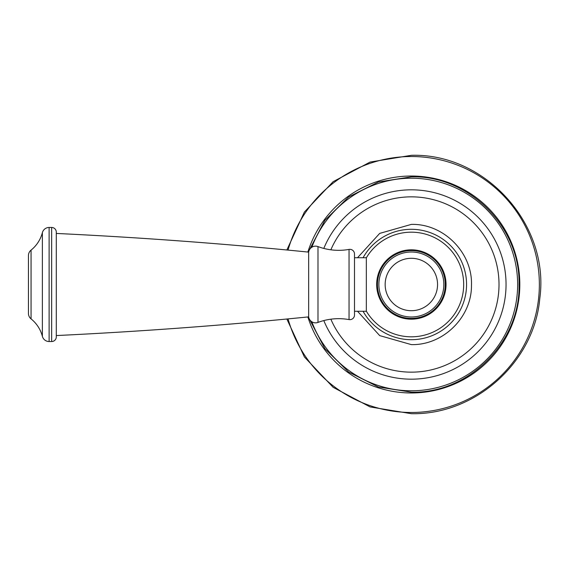 <?xml version="1.0" encoding="UTF-8"?>
<svg xmlns="http://www.w3.org/2000/svg" width="569" height="569" viewBox="0 0 569 569"><rect width="100%" height="100%" fill="white"/><g stroke="black" fill="none" stroke-linecap="round" stroke-linejoin="round"><path stroke-width="0.85" d="M330.852 249.805A87.662 87.662 0 0 1 499.013 284.5A87.662 87.662 0 0 1 330.852 319.195M366.336 257.736L366.336 311.264L354.501 311.264L354.501 315.013L354.501 253.987L354.501 257.736L366.336 257.736M354.501 315.013A4.644 4.644 180 0 1 349.046 319.586L349.046 249.414A4.644 4.644 0 0 1 354.501 253.987M349.046 249.414A59.176 59.176 0 0 1 317.993 246.59A6.963 6.963 0 0 0 308.668 252.124A4873.35 4873.35 0 0 0 56.295 233.439M349.046 319.586A59.176 59.176 0 0 0 317.993 322.41L317.993 246.59M308.668 252.124L308.668 316.876A6.963 6.963 0 0 0 317.993 322.41M308.668 316.876A4873.35 4873.35 0 0 1 56.295 335.561M31.06 318.882A33.066 33.066 0 0 1 42.376 336.336A6.963 6.963 180 0 0 49.112 341.535L51.658 341.535A4.644 4.644 0 0 0 56.295 336.898L56.295 232.102A4.644 4.644 0 0 0 51.658 227.465L49.112 227.465A6.963 6.963 0 0 0 42.376 232.664A33.066 33.066 0 0 1 31.06 250.118A6.963 6.963 0 0 0 28.45 255.552L28.45 313.448A6.963 6.963 0 0 0 31.06 318.882L31.06 250.118M411.359 316.99A32.49 32.49 0 0 1 378.869 284.5A32.49 32.49 0 0 1 411.359 252.01A32.49 32.49 0 0 1 443.841 284.5A32.49 32.49 0 0 1 411.359 316.99A32.49 32.49 0 0 1 378.869 284.5A32.49 32.49 0 0 1 411.359 252.01A32.49 32.49 0 0 1 443.841 284.5A32.49 32.49 0 0 1 411.359 316.99M288.056 318.896A128.011 128.011 0 0 0 539.362 284.5A128.011 128.011 0 0 0 288.056 250.104M307.865 252.046A108.459 108.459 0 0 1 519.817 284.5A108.459 108.459 0 0 1 307.865 316.954M311.819 247.245A106.282 106.282 0 0 1 517.641 284.5A106.282 106.282 0 0 1 311.819 321.755M323.804 320.575A94.696 94.696 0 0 0 506.047 284.5A94.696 94.696 0 0 0 323.804 248.425M363.072 257.736A55.207 55.207 0 0 1 466.559 284.5A55.207 55.207 0 0 1 363.072 311.264M376.678 284.5A34.681 34.681 0 0 0 411.359 319.181A34.681 34.681 0 0 0 446.032 284.5A34.681 34.681 0 0 0 411.359 249.819A34.681 34.681 0 0 0 376.678 284.5M42.376 336.336L42.376 232.664M49.112 341.535L49.112 227.465M51.658 341.535L51.658 227.465M445.264 284.5A33.905 33.905 0 0 0 411.359 250.595A33.905 33.905 0 0 0 377.446 284.5A33.905 33.905 0 0 0 411.359 318.405A33.905 33.905 0 0 0 445.264 284.5M411.359 310.702A26.202 26.202 0 0 1 385.156 284.5A26.202 26.202 0 0 1 411.359 258.298A26.202 26.202 0 0 1 437.554 284.5A26.202 26.202 0 0 1 411.359 310.702M286.854 319.01L304.401 356.969L333.149 387.333L370.092 406.927L411.359 413.691C475.25 415.078 534.135 362.332 539.768 298.675C550.145 225.075 485.656 153.068 411.359 155.309L370.092 162.073L333.149 181.667L304.401 212.031L286.854 249.99M309.401 249.876L324.878 220.345L348.641 196.966L378.421 181.98L411.359 176.824C468.892 175.337 520.514 226.96 519.035 284.5C520.514 342.04 468.892 393.663 411.359 392.176L378.421 387.02L348.641 372.034L324.878 348.655L309.401 319.124M357.524 257.736L379.694 233.397L411.359 224.385C443.827 223.525 472.832 252.992 471.466 285.446C471.765 317.232 443.137 345.419 411.359 344.615L379.694 335.603L357.524 311.264M366.336 311.179A52.334 52.334 0 0 0 463.685 284.5A52.334 52.334 0 0 0 366.336 257.821"/></g></svg>
